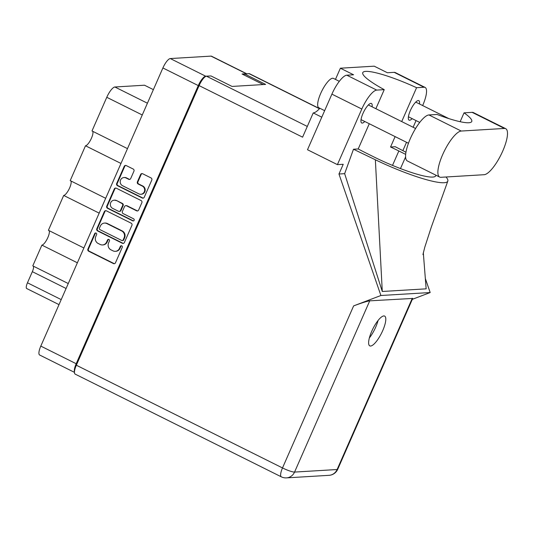 <?xml version="1.0" encoding="UTF-8"?>
<svg xmlns="http://www.w3.org/2000/svg" width="534" height="534" viewBox="0 0 534 534"><rect width="100%" height="100%" fill="white"/><g stroke="black" fill="none" stroke-linecap="round" stroke-linejoin="round"><path stroke-width="0.8" d="M140.856 194.269L141.397 194.236A4.305 4.065 -93.4 0 0 142.845 186.046L142.304 186.079A4.305 4.065 -93.4 0 1 140.856 194.269A4.305 4.065 -93.4 0 1 138.887 193.869L122.553 185.725A4.305 4.065 -93.4 0 1 124.008 177.535A4.305 4.065 -93.4 0 1 125.971 177.942L128.694 179.297A1.609 1.522 -93.4 0 0 130.71 178.53L133.941 171.18A1.609 1.522 -93.4 0 0 133.2 169.038L126.238 165.573A1.609 1.522 -93.4 0 0 124.222 166.341L116.679 183.509A1.609 1.522 -93.4 0 0 117.42 185.652L142.231 198.014A1.609 1.522 -93.4 0 0 144.247 197.246L151.79 180.078A1.609 1.522 -93.4 0 0 151.049 177.935L142.638 173.744A1.609 1.522 -93.4 0 0 140.622 174.511L137.398 181.86A1.609 1.522 -93.4 0 0 138.139 184.003L142.304 186.079M134.127 220.315A1.128 1.061 -93.4 0 0 133.607 218.813L123.134 213.593A1.609 1.522 -93.4 0 1 122.393 211.451L124.529 206.578A1.609 1.522 -93.4 0 1 126.551 205.81L136.611 210.823A1.609 1.522 -93.4 0 0 138.626 210.056L141.857 202.706A1.609 1.522 -93.4 0 0 141.116 200.564L116.305 188.202A1.609 1.522 -93.4 0 0 114.289 188.969L106.747 206.144A1.609 1.522 -93.4 0 0 107.488 208.287L132.712 220.849A1.128 1.061 -93.4 0 0 134.127 220.315M153.385 89.632L144.507 85.213L114.883 86.995L147.424 103.209M131.184 223.192L106.373 210.83A1.609 1.522 -93.4 0 0 104.35 211.597L96.814 228.772A1.609 1.522 -93.4 0 0 97.555 230.915L122.366 243.277A1.609 1.522 -93.4 0 0 124.382 242.509L131.918 225.335A1.609 1.522 -93.4 0 0 131.184 223.192M74.46 372.352L39.629 354.997A10.166 2.957 -63.5 0 1 40.804 346.099L162.897 67.958A10.166 2.957 -63.5 0 1 170.293 58.56L211.01 56.117A10.166 2.957 -63.5 0 1 211.511 56.203L246.788 73.785A10.166 2.957 116.5 0 0 246.401 73.745L242.069 74.006L263.242 84.559M209.982 76.002L205.677 76.195A10.166 2.957 116.5 0 0 198.288 85.587L76.188 363.727A10.166 2.957 116.5 0 0 74.466 371.918M95.74 236.575L96.621 234.573A1.128 1.061 -93.4 0 0 95.586 232.964A1.128 1.061 -93.4 0 0 94.692 233.612L87.903 249.071A1.609 1.522 -93.4 0 0 88.644 251.214L113.455 263.576A1.609 1.522 -93.4 0 0 115.471 262.808L122.259 247.349A1.128 1.061 -93.4 0 0 121.225 245.74A1.128 1.061 -93.4 0 0 120.33 246.388L119.449 248.383A5.153 4.859 -93.4 0 1 112.994 250.846L110.925 249.812A5.153 4.859 -93.4 0 1 108.562 242.957L109.437 240.961A1.128 1.061 -93.4 0 0 108.409 239.352A1.128 1.061 -93.4 0 0 107.508 240L106.633 241.995A5.153 4.859 -93.4 0 1 100.178 244.459L98.109 243.431A5.153 4.859 -93.4 0 1 95.74 236.575M120.978 163.457L85.493 145.775L70.201 180.619L105.685 198.301M77.37 262.795L41.892 245.113L32.781 265.872L68.259 283.547M99.177 213.126L63.693 195.444L48.4 230.287L83.878 247.97M59.007 304.627L26.7 288.534A6.562 1.909 -63.5 0 1 27.461 282.793L32.34 271.673A6.562 1.909 116.5 0 0 33.342 266.152M142.258 114.977L106.773 97.295L92.002 130.95L127.486 148.632M49.101 230.641A8.197 2.383 -63.5 0 1 47.279 238.765A8.197 2.383 -63.5 0 1 41.892 245.113M70.902 180.973A8.197 2.383 -63.5 0 1 69.08 189.096A8.197 2.383 -63.5 0 1 63.693 195.444M92.709 131.304A8.197 2.383 -63.5 0 1 90.88 139.427A8.197 2.383 -63.5 0 1 85.493 145.775M106.773 97.295A11.147 3.244 -63.5 0 1 114.883 86.995M102.528 244.939L103.069 244.912A5.153 4.859 -93.4 0 0 107.174 241.969L106.633 241.995M108.682 239.372A1.128 1.061 -93.4 0 0 108.048 239.966L107.174 241.969M115.351 251.327L115.891 251.294A5.153 4.859 -93.4 0 0 119.99 248.35L119.449 248.383M121.498 245.76A1.128 1.061 -93.4 0 0 120.871 246.354L119.99 248.35M95.86 232.984A1.128 1.061 -93.4 0 0 95.232 233.578L88.444 249.038A1.609 1.522 -93.4 0 0 89.185 251.18L113.996 263.542A1.609 1.522 -93.4 0 0 114.456 263.689M105.906 210.69A1.609 1.522 -93.4 0 0 104.891 211.564L97.355 228.739A1.609 1.522 -93.4 0 0 98.096 230.882L122.907 243.244A1.609 1.522 -93.4 0 0 123.367 243.384M99.444 228.131A1.128 1.061 -93.4 0 0 99.965 229.633L121.745 240.48A1.128 1.061 -93.4 0 0 123.154 239.946L124.082 237.837A5.153 4.859 -93.4 0 0 121.712 230.982L106.827 223.566A5.153 4.859 -93.4 0 0 100.372 226.022L99.444 228.131M122.259 240.587L122.8 240.554A1.128 1.061 -93.4 0 0 123.694 239.913L123.154 239.946M104.477 223.078L105.018 223.045A5.153 4.859 -93.4 0 1 107.367 223.532L122.259 230.948A5.153 4.859 -93.4 0 1 124.622 237.804L123.694 239.913M133.493 220.902A1.128 1.061 -93.4 0 1 133.253 220.822L108.028 208.253A1.609 1.522 -93.4 0 1 107.287 206.111L114.83 188.936L114.289 188.969M115.838 188.061A1.609 1.522 -93.4 0 0 114.83 188.936M125.81 205.657L126.358 205.623A1.609 1.522 -93.4 0 1 127.092 205.777L137.151 210.79A1.609 1.522 -93.4 0 0 137.618 210.93M116.105 200.604A4.305 4.065 -93.4 0 0 110.404 203.674A4.305 4.065 -93.4 0 0 112.687 208.393L118.441 211.257A1.609 1.522 -93.4 0 0 120.464 210.489L122.6 205.617A1.609 1.522 -93.4 0 0 121.865 203.474L116.646 200.577A4.305 4.065 -93.4 0 0 114.683 200.17L114.142 200.203M119.182 211.411L119.723 211.377A1.609 1.522 -93.4 0 0 121.004 210.456L120.464 210.489M116.646 200.577L122.406 203.441A1.609 1.522 -93.4 0 1 123.14 205.583L121.004 210.456M124.008 177.535L124.549 177.508A4.305 4.065 -93.4 0 1 126.511 177.909L129.235 179.264A1.609 1.522 -93.4 0 0 129.702 179.411M142.178 173.603A1.609 1.522 -93.4 0 0 141.163 174.478L137.939 181.827A1.609 1.522 -93.4 0 0 138.68 183.97L142.845 186.046M125.777 165.427A1.609 1.522 -93.4 0 0 124.762 166.308L117.226 183.476A1.609 1.522 -93.4 0 0 117.961 185.618L142.772 197.981A1.609 1.522 -93.4 0 0 143.239 198.127M484.138 174.705A25.579 7.436 116.5 0 0 502.741 151.062A25.579 7.436 116.5 0 0 505.698 128.681A25.579 7.436 116.5 0 0 504.443 128.447L461.236 131.044A25.579 7.436 116.5 0 0 443.507 152.764A25.579 7.436 116.5 0 0 439.676 177.068A25.579 7.436 116.5 0 0 440.93 177.301L484.138 174.705M324.645 110.658L318.811 107.748A16.4 4.766 -63.5 0 1 320.707 93.403A16.4 4.766 -63.5 0 1 333.436 78.398L339.31 81.328M372.091 106.82A10.907 3.171 116.5 0 0 371.43 103.462A10.907 3.171 116.5 0 0 362.966 113.442A10.907 3.171 116.5 0 0 361.705 122.987A10.907 3.171 116.5 0 0 364.782 121.498M419.47 103.97A10.907 3.171 116.5 0 0 418.81 100.619A10.907 3.171 116.5 0 0 410.346 110.591A10.907 3.171 116.5 0 0 409.084 120.137A10.907 3.171 116.5 0 0 412.161 118.648M371.717 331.314A16.641 4.839 116.5 0 0 369.795 345.885A16.641 4.839 116.5 0 0 382.711 330.653A16.641 4.839 116.5 0 0 384.64 316.088A16.641 4.839 116.5 0 0 371.717 331.314M378.052 320.513A16.641 4.839 -63.5 0 1 375.689 327.155A16.641 4.839 -63.5 0 1 369.361 337.955M505.698 128.681L473.404 112.587A25.579 7.436 116.5 0 0 472.149 112.354L464.039 112.841A49.849 7.87 23.7 0 1 471.749 121.512A49.849 7.87 23.7 0 1 437.046 114.463L428.935 114.95A25.579 7.436 116.5 0 0 411.207 136.671A25.579 7.436 116.5 0 0 407.375 160.974L439.676 177.068M376.717 90.099A20.499 5.961 116.5 0 0 361.812 109.036L337.408 164.632L307.497 149.734L331.901 94.131A20.499 5.961 -63.5 0 1 346.806 75.194L376.717 90.099L384.24 89.645L375.876 108.702M335.459 79.406L340.378 68.212L353.575 74.787L346.806 75.194M422.654 105.552L422.734 105.372A20.499 5.961 116.5 0 0 425.104 87.436A20.499 5.961 116.5 0 0 424.096 87.249L394.185 72.344L387.417 72.751L374.221 66.176L340.378 68.212M394.185 72.344A20.499 5.961 -63.5 0 1 395.193 72.531L425.104 87.436M76.349 365.223L282.499 467.938A10.166 2.957 -63.5 0 0 281.325 476.835L75.174 374.12A10.166 2.957 -63.5 0 1 76.349 365.223L199.095 85.6L302.591 137.171L313.231 112.928L321.782 117.186M337.408 164.632L343.228 164.285L338.963 174.011L380.909 295.502L353.635 305.889C361.531 302.952 366.898 301.263 369.735 300.836L412.715 298.433L337.728 469.266A10.166 1.609 -156.3 0 1 337.121 469.519L412.295 298.272M425.331 278.488L430.184 292.539L412.315 299.34M402.863 150.641L406.528 142.298M413.122 127.266L416.053 120.584M401.708 121.578L416.58 87.696L424.096 87.249M395.107 136.611L390.548 147.004L395.26 146.723L405.953 152.237M338.963 174.011L344.65 173.663L353.488 149.233L358.207 148.946L369.274 123.734M423.315 252.742L426.145 288.841L382.284 291.477L375.355 159.766L353.488 149.233M344.65 173.663L382.284 291.477M380.909 295.502L430.184 292.539M244.078 75.007L244.552 73.919L249.051 73.652A10.166 2.957 -63.5 0 1 249.552 73.739L319.546 108.616M199.095 85.6A10.166 2.957 -63.5 0 1 206.491 76.208L210.983 75.941L232.05 86.435L265.618 84.412L244.552 73.919M319.853 108.268A23.369 6.795 -63.5 0 1 313.231 112.928M416.58 87.696A49.849 7.87 23.7 0 0 362.766 72.624A49.849 7.87 23.7 0 0 384.24 89.645M435.811 175.145A49.849 7.87 -156.3 0 1 435.711 175.826A49.849 7.87 -156.3 0 1 373.6 156.782L365.917 152.958A49.849 7.87 -156.3 0 1 358.207 148.946M375.355 159.766A61.49 9.712 23.7 0 0 447.806 181.119A61.49 9.712 23.7 0 0 446.003 176.994M390.548 147.004A49.849 7.87 -156.3 0 1 398.845 150.975L405.666 154.373M460.148 121.705L464.039 112.841M40.804 346.099L76.188 363.727M198.288 85.587L162.897 67.958M170.293 58.56L205.677 76.195M246.401 73.745L211.01 56.117M27.461 282.793L61.21 299.607M66.089 288.487L32.34 271.673M108.048 239.966L107.508 240M120.871 246.354L120.33 246.388M113.996 263.542L113.455 263.576M89.185 251.18L88.644 251.214M88.444 249.038L87.903 249.071M95.232 233.578L94.692 233.612M122.907 243.244L122.366 243.277M98.096 230.882L97.555 230.915M97.355 228.739L96.814 228.772M104.891 211.564L104.35 211.597M124.622 237.804L124.082 237.837M122.259 230.948L121.712 230.982M107.367 223.532L106.827 223.566M107.287 206.111L106.747 206.144M137.151 210.79L136.611 210.823M127.092 205.777L126.551 205.81M133.253 220.822L132.712 220.849M108.028 208.253L107.488 208.287M123.14 205.583L122.6 205.617M122.406 203.441L121.865 203.474M129.235 179.264L128.694 179.297M126.511 177.909L125.971 177.942M138.68 183.97L138.139 184.003M137.939 181.827L137.398 181.86M141.163 174.478L140.622 174.511M142.772 197.981L142.231 198.014M117.961 185.618L117.42 185.652M117.226 183.476L116.679 183.509M124.762 166.308L124.222 166.341M369.735 300.836L294.561 472.076A10.166 1.609 -156.3 0 1 282.499 467.938L353.635 305.889M281.325 476.835A10.166 10.166 0 0 0 286.464 477.883A10.166 9.592 -93.4 0 0 294.561 472.076L337.121 469.519A10.166 9.592 -93.4 0 1 329.031 475.327A10.166 10.166 0 0 0 337.728 469.266M206.491 76.208L307.304 126.438M319.445 108.722L249.051 73.652M400.473 168.577L405.593 156.923M392.51 165.4L398.845 150.975M361.812 109.036L331.901 94.131M428.935 114.95L461.236 131.044M472.149 112.354L504.443 128.447M448.847 118.608L415.732 102.107M415.586 128.487L368.353 104.958M422.935 254.591L424.777 247.235L431.339 227.003L447.806 181.119M286.464 477.883L329.031 475.327M408.457 143.259L361.037 119.629M419.731 122.419L408.417 116.779"/></g></svg>
